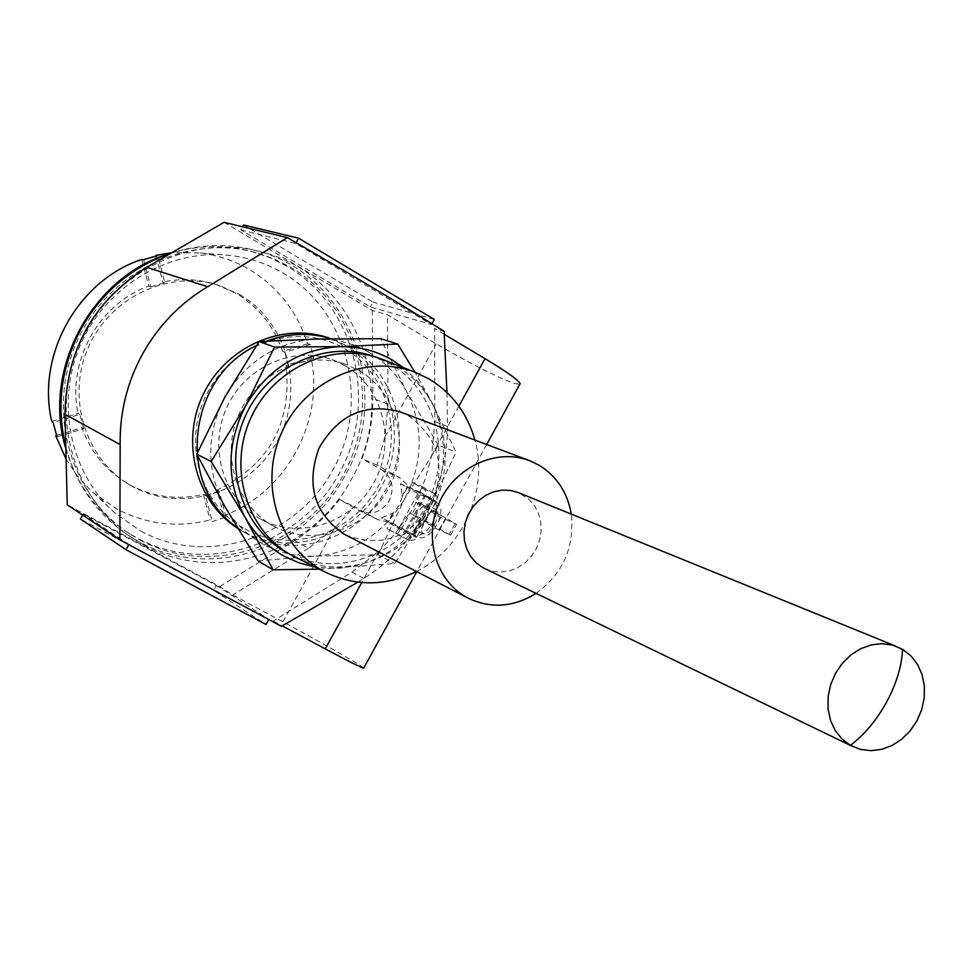 <?xml version="1.0" encoding="UTF-8"?>
<svg xmlns="http://www.w3.org/2000/svg" width="973" height="973" viewBox="0 0 973 973"><rect width="100%" height="100%" fill="white"/><g stroke="black" fill="none" stroke-linecap="round" stroke-linejoin="round"><path stroke-width="0.73" stroke-dasharray="4.87 3.65" d="M244.989 528.898C290.222 554.817 353.187 533.958 378.388 486.014C404.865 438.714 389.577 374.751 344.551 348.711C299.939 321.966 235.782 340.939 208.976 390.088C180.893 438.446 198.687 505.048 244.989 528.898M357.845 582.158L363.732 578.509C387.765 563.367 407.188 543.469 422.027 518.816L450.633 535.186L434.955 528.011L409.499 512.978L422.027 518.816M446.972 392.484L447.495 426.381C447.422 454.963 440.939 482.134 428.047 507.87L418.572 502.299L412.54 513.282M435.43 526.636L425.31 521.321L435.43 526.636M441.414 515.751L431.282 510.472L441.414 515.751M144.782 545.452C215.811 585.187 312.795 552.713 351.35 479.397C400.985 395.22 356.264 275.274 262.588 252.311C197.872 233.593 121.005 266.711 86.865 330.005C45.573 401.156 68.706 498.699 134.238 539.212L144.782 545.452M65.811 446.935C76.174 484.98 97.154 514.547 128.777 535.636L139.261 541.852C209.888 581.355 306.3 549.149 344.612 476.296C393.931 392.666 349.416 273.474 256.288 250.645C228.096 243.153 199.708 243.98 171.139 253.114M902.518 649.356L910.752 655.741L917.296 664.109L921.869 674.046L924.241 685.089L924.314 696.692L922.088 708.32L917.673 719.412L911.275 729.446L903.199 737.935L893.834 744.479L883.606 748.772L873 750.584L862.54 749.83L850.426 745.33L842.241 739.225L835.637 731.161L830.906 721.492L828.291 710.679L827.926 699.222L829.823 687.668L833.885 676.551L839.942 666.408L847.702 657.712L856.799 650.864L866.785 646.194L877.196 643.919L887.546 644.114L897.361 646.777L902.518 649.356M484.59 568.573L492.508 571.297L500.9 572.075L509.366 570.871L517.49 567.77L524.897 562.893L531.222 556.507L536.172 548.894L539.516 540.429L541.085 531.513L540.818 522.574L538.714 514.036L534.858 506.313L529.458 499.769L518.548 492.666M536.014 593.421C562.941 573.742 574.702 547.3 571.273 514.109M345.451 534.846C380.552 548.261 409.11 538.3 431.1 504.951C446.583 468.062 439.188 438.434 408.928 416.043L400.414 411.98M416.48 571.492C462.795 548.736 489.042 489.687 474.909 440.064M296.218 557.651C344.211 581.246 406.945 557.784 432.584 507.967C458.867 458.49 442.739 393.019 396.583 366.189L383.605 359.84M285.563 551.837L286.658 552.445C333.994 578.68 398.358 557.091 425.286 507.31C452.907 457.93 437.23 391.255 390.55 364.17L373.097 356.179M403.734 367.782L418.706 382.304L430.504 399.708C448.334 435.77 447.787 472.306 428.85 509.329C407.723 545.148 377.293 564.827 337.57 568.378L315.155 567.064M319.363 569.156L394.783 563.489L428.85 509.329L456.045 452.165L430.504 399.708L414.912 372.185M257.942 560.862L315.361 556.106L377.962 554.756L394.783 563.489M377.962 554.756L404.865 498.431L438.288 445.172L456.045 452.165M438.288 445.172L406.337 391.11L380.613 338.689M369.193 352.457C353.272 343.226 335.965 338.762 317.259 339.066C277.512 341.401 246.814 360.582 225.152 396.595C206.081 434.104 205.948 470.677 224.763 506.337C234.286 522.696 247.13 535.345 263.269 544.284C279.506 553.005 296.874 556.957 315.361 556.106C354.342 552.688 384.177 533.459 404.865 498.431C423.401 462.199 423.887 426.429 406.337 391.11C397.373 374.763 384.992 361.871 369.193 352.457M273.364 526.016L273.62 526.15C312.783 547.811 366.091 530.042 388.3 488.872C411.093 448.018 397.86 392.922 359.159 370.64L345.938 364.498C306.361 350.025 257.529 372.1 239.176 413.537C220.372 454.768 236.281 505.984 273.364 526.016M345.111 365.69L332.048 359.621C292.922 345.318 244.673 367.076 226.575 407.942C208.04 448.602 223.778 499.161 260.436 518.962L260.691 519.108C299.404 540.514 352.08 523.024 374.009 482.401C396.498 442.095 383.374 387.692 345.111 365.69M237.205 527.488L247.738 534.177C294.977 560.326 359.098 539.042 385.831 489.687C413.245 440.708 397.471 374.483 350.876 347.495L331.258 338.799M266.517 341.109L256.41 345.61M237.716 528.327L243.432 531.72C290.477 557.772 354.342 536.597 380.966 487.473C408.259 438.726 392.52 372.781 346.096 345.901L328.448 337.862M224.033 222.318L372.294 310.411L387.473 314.826L436.196 343.81C469.971 363.513 496.048 376.733 514.413 383.447L519.764 384.323M444.284 334.323L434.578 328.533L444.089 331.294M240.842 229.932L295.683 243.396L431.489 324.544L370.348 306.921L240.842 229.932L242.581 226.806M428.047 507.87L415.447 502.165L425.165 479.434L431.635 455.619L434.858 421.662L434.578 328.533M418.572 502.299L456.605 524.325L440.83 517.32L415.447 502.165M281.44 626.308L273.267 621.042L352.007 572.075L378.898 551.399L395.512 533.289L409.499 512.978M363.768 667.977L359.548 665.009C342.995 654.841 317.441 640.453 282.912 621.82L232.778 594.953L219.74 586.549L67.234 504.78M273.267 621.042L282.267 625.858M216.432 585.491L268.889 619.351L128.91 544.442L83.204 514.06L216.432 585.491L213.744 590.356L266.043 624.508M372.294 310.411L372.878 398.48C372.963 419.132 369.326 439.176 361.98 458.611L381.538 469.74C392.277 477.475 394.819 487.814 389.164 500.754C381.671 512.017 371.978 515.435 360.107 511.02L339.443 499.477C326.94 516.031 311.968 529.713 294.503 540.538L219.74 586.549M294.503 540.538L308.514 548.225L334.384 528.461L354.172 506.617L377.792 519.618L392.07 522.939L405.571 530.163L424.642 495.5L411.105 488.361L399.344 477.524L377.025 465.155L384.98 436.695L387.984 404.136L387.473 314.826M440.83 517.32L434.955 528.011M431.927 323.741L431.489 324.544M295.683 243.396L296.096 242.666M243.578 225.006L373.012 302.092L370.348 306.921M434.311 319.436L373.012 302.092M308.514 548.225L232.778 594.953M213.744 590.356L80.443 519.035M82.656 515.045L83.204 514.06M377.025 465.155L361.98 458.611M339.443 499.477L354.172 506.617M411.105 488.361L400.414 483.63L402.408 496.449L399.088 505.352L393.384 512.844L381.562 517.867L392.07 522.939M400.414 483.63L407.31 487.546L402.408 496.449M402.019 496.266L406.909 487.376L417.928 493.639L433.666 500.633L424.642 495.5M433.666 500.633L414.62 535.247L405.571 530.163M414.62 535.247L388.093 521.552L392.995 512.662M393.384 512.844L388.482 521.747L381.562 517.867M417.928 493.639L399.137 527.755M140.221 540.124C210.509 578.193 304.245 546.96 343.031 475.408C382.815 404.415 359.815 307.894 291.195 267.539L274.167 258.927L256.081 252.652C187.68 233.386 107.662 272.124 77.013 341.414C45.78 410.448 70.214 495.95 130.139 534.153L140.221 540.124M431.671 498.675L420.555 492.35L423.401 487.157L435.503 494.223L436.865 496.315L437.096 499.514L435.953 502.238L431.197 499.538L412.187 534.068L412.88 534.42C425.76 542.192 445.816 507.03 432.426 500.158L431.197 499.538L431.671 498.675L420.81 493.858L401.046 529.762L416.955 536.755L414.328 539.906L409.645 540.477L387.145 528.692L408.867 540.124M65.86 448.699C76.587 484.408 96.959 512.212 126.977 532.097L137.023 538.033C207.067 575.992 300.487 544.904 339.139 473.62C378.777 402.895 355.826 306.726 287.424 266.517L270.458 257.93L252.433 251.679C225.116 244.357 197.568 244.989 169.813 253.564M420.555 492.35L409.779 487.582L420.81 493.858M409.779 487.582L412.601 482.438L424.605 489.455L425.955 491.523L426.198 494.698L405.449 532.961L401.946 535.393L398.225 534.895M401.046 529.762L389.966 523.547L387.145 528.692M389.966 523.547L411.713 534.931M140.842 531.136C207.285 567.247 296.096 537.814 332.839 470.056C370.518 402.834 348.626 311.469 283.63 273.377C267.356 263.792 249.745 257.833 230.796 255.498C170.701 248.091 107.188 284.761 81.136 343.274C54.877 401.691 69.849 473.51 115.398 513.416L140.842 531.136M423.401 487.157L412.601 482.438M416.322 514.79C412.674 522.002 411.993 526.709 414.279 528.923C417.514 529.762 421.345 526.515 425.773 519.181C429.409 511.956 430.102 507.249 427.828 505.048C424.581 504.209 420.75 507.444 416.322 514.79M435.953 502.238L416.955 536.755C429.847 544.527 449.891 509.414 436.488 502.542L431.89 499.867L412.88 534.42L416.955 536.755M397.689 533.861L400.548 528.667M66.115 459.134L76.368 474.581L88.616 488.312L93.104 492.46L116.821 509.013C146.485 524.423 177.585 528.071 210.132 519.971L212.284 521.54L225.967 517.174L223.79 515.617C285.369 493.287 324.581 422.148 311.08 357.748L313.72 358.453L310.229 344.442L307.59 343.773C297.349 311.676 277.998 286.95 249.562 269.594C234.347 260.679 217.916 255.133 200.256 252.968L171.783 252.737M434.639 524.192C438.264 516.979 438.945 512.272 436.658 510.059C433.386 509.207 429.543 512.43 425.128 519.764C421.491 526.965 420.822 531.672 423.121 533.897C426.381 534.749 430.212 531.513 434.639 524.192M56.568 435.393L81.939 427.646C90.671 451.825 105.729 470.373 127.122 483.301L130.139 485.004C153.333 497.191 177.755 500.317 203.418 494.381L210.132 519.971M57.018 436.792L83.739 428.643L81.939 427.646M83.739 428.643L79.871 414.364L53.101 422.489M51.764 421.394L78.071 413.403L79.871 414.364M141.79 259.45L148.796 286.135C99.064 303.406 66.711 361.494 78.071 413.403M143.627 259.657L150.742 286.804L148.796 286.135M150.742 286.804L164.802 282.693L157.735 255.571M156.021 255.984L162.832 282.036L164.802 282.693M307.59 343.773L282.559 351.375C274.118 326.283 258.709 306.982 236.317 293.469L216.091 284.457C198.723 278.996 180.978 278.193 162.832 282.036M310.229 344.442L284.773 352.165L282.559 351.375M284.773 352.165L288.312 366.201L313.72 358.453M311.08 357.748L286.086 365.374L288.312 366.201M223.79 515.617L217.113 490.039C269.253 464.839 292.241 423.279 286.086 365.374M225.967 517.174L219.18 491.158L217.113 490.039M219.18 491.158L205.461 495.5L212.284 521.54M203.418 494.381L205.461 495.5M239.601 294.503C288.47 322.72 305.364 391.231 277.05 441.633C249.453 492.435 182.608 514.036 133.046 486.719L130.029 485.016C85.077 458.952 65.969 396.716 88.628 346.716C110.813 296.497 169.934 269.29 219.302 285.466L239.601 294.503M447.495 426.381L434.858 421.662M363.732 578.509L352.007 572.075M384.98 436.695L436.196 343.81M282.912 621.82L334.384 528.461M387.984 404.136L372.878 398.48M458.879 406.142L431.635 455.619M378.898 551.399L361.749 582.559M455.072 523.815L449.125 534.651M445.792 517.745L439.784 528.667M376.515 518.962L359.073 510.484M381.538 469.74L399.344 477.524M405.777 532.413L416.48 537.619M425.529 496.534L436.427 501.375M423.632 488.726L434.517 493.493M895.683 646.108L897.361 646.777M377.998 357.809L379.044 358.161M332.048 359.621L345.938 364.498M260.691 519.108L273.62 526.15M242.058 530.954L246.364 533.411M331.282 338.799L333.155 339.419M486.67 444.491L416.76 571.625M450.633 535.186L456.605 524.325M445.756 518.39L439.772 529.251M431.282 510.472L425.31 521.321M377.792 519.618L360.107 511.02M262.588 252.311L256.288 250.645M134.238 539.212L128.777 535.636M126.977 532.097L130.139 534.153M252.433 251.679L256.081 252.652M409.098 540.246L398.456 535.016M93.104 492.46L115.398 513.416M200.256 252.968L230.796 255.498M436.488 502.542L432.426 500.158M436.658 510.059L427.828 505.048M423.121 533.897L414.279 528.923M219.302 285.466L216.091 284.457M130.029 485.016L127.122 483.301"/><path stroke-width="1.46" d="M446.972 392.484L444.089 331.294C397.142 301.934 344.904 270.713 287.363 237.631L207.711 286.731C180.406 302.98 158.769 325.262 142.8 353.576C127.208 382.097 119.655 412.43 120.153 444.552L119.886 539.857L281.44 626.308L357.845 582.158M895.683 646.108L518.548 492.666L510.655 490.453L502.36 490.124L494.065 491.706L486.172 495.123L479.032 500.231L472.987 506.775L468.317 514.449L465.264 522.915L463.951 531.757L464.449 540.55L466.724 548.906L470.664 556.422L476.089 562.747L482.73 567.587L852.725 746.534M850.414 745.354L841.937 738.969L835.15 730.455L830.456 720.263L828.059 708.903L828.096 696.899L830.565 684.943L835.393 673.523L842.265 663.391L850.876 654.951L860.74 648.675L871.37 644.856L882.256 643.664L892.788 645.184L902.543 649.332L910.898 655.838L917.527 664.425L922.076 674.593L924.35 685.88L924.241 697.738L921.747 709.536L917.016 720.713L910.241 730.772L901.813 739.139L892.095 745.44L881.55 749.356L870.762 750.682L860.217 749.332L850.414 745.354C864.377 734.773 876.43 720.373 886.549 702.153L886.877 701.557L886.549 702.153M571.273 514.109C567.514 492.447 556.738 476.125 538.969 465.155L529.64 460.691C497.008 447.908 455.705 466.468 439.626 501.703C423.17 536.768 435.673 580.443 466.456 597.24L468.147 598.14C490.866 608.855 513.489 607.274 536.014 593.421M529.093 460.484L400.414 411.98C365.568 402.506 338.409 414.583 318.949 448.2C305.887 484.797 314.206 513.403 343.907 534.019L468.147 598.14M474.909 440.064C467.393 413.428 452.19 393.116 429.288 379.105L415.568 372.44C367.259 353.114 305.923 379.555 282.365 431.1C258.234 482.365 277.573 546.51 323.462 571.115L326.064 572.489C355.814 586.585 385.953 586.245 416.48 571.492M383.605 359.84L379.044 358.161C331.246 341.462 272.647 368.548 250.523 418.694C227.877 468.621 246.716 530.37 291.012 554.926L296.218 557.651M377.998 357.809L373.097 356.179C325.517 339.553 267.222 366.48 245.22 416.347C222.708 465.982 241.474 527.402 285.563 551.837L291.012 554.926M315.155 567.064L299.38 562.99L284.481 556.374C268.037 547.276 254.962 534.372 245.257 517.672C226.113 481.258 226.295 443.87 245.792 405.522C267.928 368.682 299.246 349.052 339.784 346.619C358.855 346.291 376.49 350.827 392.703 360.253L403.734 367.782M414.912 372.185L397.689 344.065L339.784 346.619L274.508 347.057L245.792 405.522L211.153 461.53L245.257 517.672L273.097 569.825L319.363 569.156M397.689 344.065L380.613 338.689L317.259 339.066L259.146 341.535L274.508 347.057M259.146 341.535L225.152 396.595L196.765 454.172L211.153 461.53M196.765 454.172L224.763 506.337L257.942 560.862L273.097 569.825M331.258 338.799C309.828 332.279 288.239 333.058 266.517 341.109M256.41 345.61C187.011 377.67 176.04 486.865 237.205 527.488M331.282 338.799L328.448 337.862C282.073 321.856 225.578 346.984 203.114 394.649C180.224 442.095 196.169 502.092 237.716 528.327M287.363 237.631L224.033 222.318L146.716 267.332C93.226 301.375 65.982 350.377 65.009 414.328L67.234 504.78L119.886 539.857M519.764 384.323L520.117 383.678C518.743 380.285 507.042 371.941 485.028 358.66L444.284 334.323M282.267 625.858L325.237 648.869C348.006 661.008 360.813 667.442 363.659 668.183L363.768 667.977M296.096 242.666L298.577 238.178L434.311 319.436L431.927 323.741M242.581 226.806L243.578 225.006L298.577 238.178M268.743 619.606L266.043 624.508L125.991 549.709L128.777 544.673M125.991 549.709L80.443 519.035L82.656 515.045M171.139 253.114C132.51 266.42 102.676 291.304 81.635 327.792C61.202 365.97 55.923 405.68 65.811 446.935M169.813 253.564C91.73 276.308 41.498 370.312 65.86 448.699M171.783 252.737L155.875 255.376L157.735 255.571L143.627 259.657L141.79 259.45C77.864 280.37 36.098 355.279 51.764 421.394L53.101 422.489L57.018 436.792L55.68 435.661L66.115 459.134M55.68 435.661L56.568 435.393M155.875 255.376L156.021 255.984M902.543 649.332C901.837 665.763 896.62 683.168 886.877 701.557M65.009 414.328L120.153 444.552M207.711 286.731L146.716 267.332M485.028 358.66L458.879 406.142M361.749 582.559L325.237 648.869M415.568 372.44L382.973 359.596M326.064 572.489L294.697 556.897M520.117 383.678L486.67 444.491M416.76 571.625L363.659 668.183"/></g></svg>
